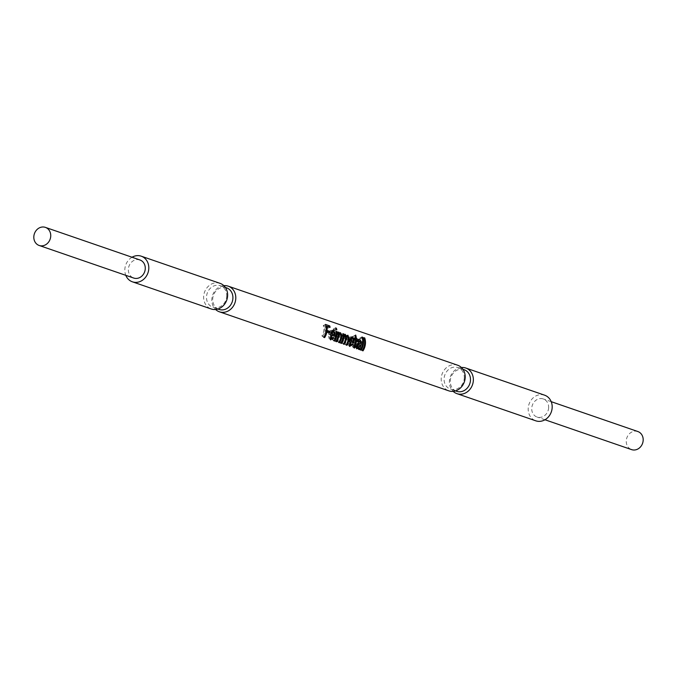 <?xml version="1.0" encoding="UTF-8"?>
<svg xmlns="http://www.w3.org/2000/svg" width="677" height="677" viewBox="0 0 677 677"><rect width="100%" height="100%" fill="white"/><g stroke="black" fill="none" stroke-linecap="round" stroke-linejoin="round"><path stroke-width="0.51" stroke-dasharray="3.38 2.54" d="M362.356 350.339L361.154 349.442A10.9 9.486 -71 0 0 363.092 343.798A10.9 9.486 -71 0 0 362.533 339.084L361.721 338.796L363.93 337.679M361.154 349.442L360.342 349.163A10.9 9.486 -71 0 0 362.28 343.518A10.9 9.486 -71 0 0 361.721 338.796M360.401 349.67L359.199 348.765A10.9 9.486 -71 0 0 361.137 343.121A10.9 9.486 -71 0 0 360.579 338.407L359.766 338.128L361.975 337.011M359.199 348.765L358.387 348.486A10.9 9.486 -71 0 0 360.316 342.841A10.9 9.486 -71 0 0 359.766 338.128M356.542 344.331L355.087 345.058L355.518 346.336L357.27 345.735L357.888 344.339L357.058 344.491M356.043 346.658L355.349 346.26L356.043 346.641M358.725 340.726L359.081 343.281A10.9 9.486 -71 0 1 359.047 343.467M355.865 347.394L354.697 347.36L354.24 344.847L356.017 343.061L358.158 343.104L358.235 342.122L357.27 340.937L356.043 341.792L355.307 341.115L356.381 339.634L357.998 340.049M360.003 345.329L358.7 344.948L357.49 348.173L356.677 347.893L356.737 347.064M352.252 344.026L353.047 344.356A10.9 9.486 -71 0 0 353.961 340.649A10.9 9.486 -71 0 0 354.003 339.947L354.74 340.201A10.9 9.486 -71 0 0 354.714 338.965L353.978 338.712A10.9 9.486 -71 0 0 353.47 336.114L352.861 336.571A10.9 9.486 -71 0 1 353.166 338.424L352.59 338.229A10.9 9.486 -71 0 1 352.624 339.473L353.191 339.668A10.9 9.486 -71 0 1 353.149 340.37A10.9 9.486 -71 0 1 352.252 344.026L351.854 346.319L353.758 347.775M353.047 344.356L353.343 345.549L352.835 346.59L352.192 346.497L354.046 347.936M353.927 346.015L352.945 345.439L353.927 346.006M351.278 338.288L351.922 340.929M351.126 340.827L350.991 339.448L349.662 338.398L350.517 338.339M352.395 338.272L348.909 338.906L348.52 339.93L349.941 340.413M348.977 345.177L348.029 345.058L347.496 340.607L348.071 338.618L350.001 337.205L350.771 337.688M351.752 341.987L348.232 341.157L348.68 343.984L350.424 343.247L351.168 343.654L350.06 344.796M349.027 344.195L348.528 343.908L349.027 344.178M346.658 336.706L346.903 338.796A10.9 9.486 -71 0 1 345.033 343.882L344.221 343.603A10.9 9.486 -71 0 0 346.015 339.025L346.091 337.941L345.118 336.816L345.702 336.774M347.758 336.672L344.458 337.374L344.068 338.754A10.9 9.486 -71 0 1 342.342 342.96L341.53 342.68A10.9 9.486 -71 0 0 343.349 337.95L342.452 335.894L343.137 335.843M343.137 335.894L341.792 336.461L341.267 338.305A10.9 9.486 -71 0 1 339.651 342.029L338.838 341.75A10.9 9.486 -71 0 0 340.776 336.105A10.9 9.486 -71 0 0 340.785 334.167L343.154 334.15M339.236 334.116L339.473 336.824A10.9 9.486 -71 0 1 337.688 341.352L336.875 341.073A10.9 9.486 -71 0 0 338.635 336.664L338.712 335.394L337.569 334.226L338.238 334.176M340.277 334.099L336.892 334.768L336.418 336.41A10.9 9.486 -71 0 1 334.76 340.345L333.939 340.066A10.9 9.486 -71 0 0 335.877 334.421A10.9 9.486 -71 0 0 335.885 332.475L338.255 332.466M333.998 340.573L332.796 339.668A10.9 9.486 -71 0 0 334.734 334.023A10.9 9.486 -71 0 0 334.743 332.085L333.93 331.798L336.274 331.358M332.796 339.668L331.984 339.389A10.9 9.486 -71 0 0 333.922 333.744A10.9 9.486 -71 0 0 333.93 331.798M332.212 331.722L332.847 334.362M332.06 334.252L331.925 332.872L330.596 331.823L331.451 331.772M333.321 331.705L329.843 332.339L329.454 333.355L330.875 333.846M329.911 338.602L328.963 338.492L328.43 334.032L329.005 332.052L330.935 330.638L331.705 331.121M332.686 335.42L329.166 334.59L329.614 337.408L331.358 336.681L332.102 337.087L330.994 338.229M329.454 337.332L329.961 337.611L329.454 337.332M329.724 332.957L327.414 332.652A10.9 9.486 -71 0 0 327.49 332.187M323.911 337.07L321.88 335.91A10.9 9.486 -71 0 0 323.818 330.266A10.9 9.486 -71 0 0 323.259 325.544L327.499 327.008L328.176 326.661M322.777 336.215A10.9 9.486 -71 0 0 324.562 331.671L327.414 332.652M637.836 431.528A9.571 8.327 -71 0 0 626.293 440.456A9.571 8.327 -71 0 0 631.607 449.621M548.615 408.113A9.571 8.327 -71 0 0 543.309 398.956A9.571 8.327 -71 0 0 531.758 407.884A9.571 8.327 -71 0 0 537.073 417.04A9.571 8.327 -71 0 0 548.615 408.113M544.604 395.182A13.557 11.797 -71 0 0 528.246 407.833A13.557 11.797 -71 0 0 535.769 420.815M461.392 367.509A13.557 11.797 -71 0 0 449.426 380.677A13.557 11.797 -71 0 0 453.175 391.357M464.1 369.693A11.424 9.943 -71 0 0 450.315 380.364A11.424 9.943 -71 0 0 456.653 391.306M464.261 378.502A11.424 9.943 -71 0 0 457.914 367.56A11.424 9.943 -71 0 0 444.129 378.231A11.424 9.943 -71 0 0 450.467 389.173A11.424 9.943 -71 0 0 464.261 378.502M457.618 365.208A13.557 11.797 -71 0 0 441.26 377.859A13.557 11.797 -71 0 0 448.783 390.841M223.825 285.643A13.557 11.797 -71 0 0 211.859 298.811A13.557 11.797 -71 0 0 215.608 309.491M226.533 287.827A11.424 9.943 -71 0 0 212.739 298.498A11.424 9.943 -71 0 0 219.086 309.44M226.685 296.636A11.424 9.943 -71 0 0 220.347 285.694A11.424 9.943 -71 0 0 206.553 296.365A11.424 9.943 -71 0 0 212.9 307.307A11.424 9.943 -71 0 0 226.685 296.636M220.05 283.35A13.557 11.797 -71 0 0 203.692 296.001A13.557 11.797 -71 0 0 211.216 308.974M132.032 257.235A13.557 11.797 -71 0 0 124.873 268.837A13.557 11.797 -71 0 0 125.795 275.327M139.927 259.96A9.571 8.327 -71 0 0 128.385 268.887A9.571 8.327 -71 0 0 133.691 278.044M325.468 324.427L323.259 325.544M330.114 327.329L327.829 328.167A10.9 9.486 -71 0 0 327.499 327.008M327.829 328.167L324.486 327.016L325.992 326.466M326.145 330.427L324.723 330.427A10.9 9.486 -71 0 0 324.486 327.016M324.723 330.427L326.094 330.901M325.942 331.848L324.562 331.671M323.75 337.315L321.88 335.91M333.422 337.662L332.102 337.087M330.681 334.565L328.43 334.032M332.686 330.114L330.232 330.571L332.195 330.376M334.819 336.367L332.585 335.767M330.579 334.971L329.166 334.59M333.49 337.578L331.358 336.681M331.925 332.872L334.269 332.864M329.454 333.355L331.755 333.659M335.572 327.913L333.363 329.03L334.176 329.31L335.758 328.506M336.824 329.792L334.531 330.596A10.9 9.486 -71 0 0 334.176 329.31M334.531 330.596L333.719 330.317A10.9 9.486 -71 0 0 333.363 329.03M336.012 329.513L333.719 330.317M336.3 331.789L334.743 332.085M333.854 340.793L331.984 339.389M338.229 332.035L335.885 332.475M339.084 333.676L336.731 333.854A10.9 9.486 -71 0 0 336.706 332.754M336.731 333.854L338.102 333.109L338.932 333.693M339.964 332.585L337.535 333.05L339.575 332.805M341.064 335.513L339.592 335.521M338.889 342.257L337.688 341.352M338.745 342.477L336.875 341.073M340.937 336.994L338.635 336.664M337.848 336.689L336.418 336.41M335.953 341.242L334.76 340.345M335.809 341.47L333.939 340.066M343.129 333.719L340.785 334.167M343.984 335.53L341.631 335.674A10.9 9.486 -71 0 0 341.597 334.446M341.631 335.674L342.917 334.768L343.823 335.538M344.906 334.269L342.917 334.768L345.262 334.286M343.95 335.792L344.187 336.647L345.558 335.674L346.548 336.511M345.668 336.571L344.187 336.647M347.513 335.174L345.558 335.674L347.902 335.2M348.384 338.906L346.903 338.796M346.226 344.788L345.033 343.882M346.091 345.008L344.221 343.603M348.317 339.321L346.015 339.025M345.507 338.999L344.068 338.754M343.544 343.857L342.342 342.96M343.4 344.085L341.53 342.68M345.659 338.204L343.349 337.95M345.075 335.75L344.652 335.784M340.853 342.934L339.651 342.029M340.709 343.163L338.838 341.75M352.497 344.238L351.168 343.654M349.747 341.14L347.496 340.607M351.752 336.681L349.298 337.138L351.261 336.951M353.885 342.934L351.651 342.334M349.645 341.538L348.232 341.157M352.556 344.144L350.424 343.247M350.991 339.448L353.335 339.431M348.52 339.93L350.83 340.226M353.538 347.123L352.835 346.59M355.543 339.532L353.191 339.668M354.968 339.338L352.624 339.473M354.934 337.789L352.59 338.229M354.951 338.094L353.166 338.424M355.137 335.674L352.861 336.571M355.687 335.039L353.47 336.114M354.976 338.517L353.978 338.712M357.092 340.066L354.74 340.201M355.527 339.862L354.003 339.947M355.357 346.717L353.343 345.549M356.356 345.803L354.24 344.847M358.294 343.484L356.017 343.061M360.469 343.366L358.158 343.104M360.536 342.968L358.209 342.782M360.452 341.572L358.099 341.648M359.622 340.759L356.178 341.42M358.37 341.919L356.043 341.792M357.574 341.47L355.239 341.369M358.26 339.566L357.371 339.744M360.562 342.046L359.165 342.08M358.615 349.027L357.49 348.173M358.548 349.307L356.677 347.893M357.905 347.563L356.931 346.971M355.087 345.058L356.424 345.642M357.27 345.735L359.394 346.649M362.161 337.603L360.579 338.407M360.257 349.891L358.387 348.486M364.116 338.28L362.533 339.084M362.212 350.568L360.342 349.163M340.929 337.019L339.473 336.824M342.689 338.618L341.267 338.305M359.022 343.467L356.728 343.095M360.325 343.408L359.081 343.281M357.769 344.728L359.986 345.388M551.205 401.673L543.309 398.956M462.924 369.287L457.914 367.56M225.348 287.42L220.347 285.694M217.901 309.034L212.9 307.307M455.477 390.9L450.467 389.173M544.968 419.765L537.073 417.04M356.745 340.853L357.744 340.785M356.381 339.634L358.844 339.194"/><path stroke-width="1.02" d="M360.13 344.906L356.542 344.331L358.751 344.999L357.202 345.989L357.532 347.513L359.394 346.649L360.13 344.906L358.751 344.999M356.737 347.064L355.865 347.394M358.802 344.568A10.9 9.486 -71 0 0 359.047 343.467M352.395 338.272L351.253 338.94L350.83 340.226L353.436 341.123L353.335 339.431L352.395 338.272L350.517 338.339M351.922 340.929L351.651 342.334M349.941 340.413L353.436 341.123M350.06 344.796L348.977 345.177M333.321 331.705L332.187 332.373L331.755 333.659L334.37 334.556L334.269 332.864L333.321 331.705L331.451 331.772M332.847 334.362L332.585 335.767M330.875 333.846L334.37 334.556M330.994 338.229L329.911 338.602M327.49 332.187A10.9 9.486 -71 0 0 327.566 331.552A10.9 9.486 -71 0 0 327.575 331.408L326.094 330.901M50.707 236.544A9.571 8.327 -71 0 0 45.393 227.379A9.571 8.327 -71 0 0 33.85 236.315A9.571 8.327 -71 0 0 39.164 245.472A9.571 8.327 -71 0 0 50.707 236.544M544.968 419.765L631.607 449.621A9.571 8.327 -71 0 0 643.15 440.685A9.571 8.327 -71 0 0 637.836 431.528L551.205 401.673M453.175 391.357A13.557 11.797 -71 0 0 456.95 393.65L535.769 420.815A13.557 11.797 -71 0 0 552.127 408.163A13.557 11.797 -71 0 0 544.604 395.182L465.784 368.026A13.557 11.797 -71 0 0 461.392 367.509M456.95 393.65A13.557 11.797 -71 0 0 473.308 380.999A13.557 11.797 -71 0 0 465.784 368.026M455.477 390.9L456.653 391.306A11.424 9.943 -71 0 0 470.447 380.635A11.424 9.943 -71 0 0 464.1 369.693L462.924 369.287M215.608 309.491A13.557 11.797 -71 0 0 219.382 311.792L448.783 390.841A13.557 11.797 -71 0 0 465.141 378.189A13.557 11.797 -71 0 0 457.618 365.208L228.217 286.159A13.557 11.797 -71 0 0 223.825 285.643M336.384 328.193A13.557 11.797 -71 0 1 336.824 329.792L336.012 329.513A13.557 11.797 -71 0 0 335.572 327.913L336.384 328.193L335.758 328.506M219.382 311.792A13.557 11.797 -71 0 0 235.74 299.141A13.557 11.797 -71 0 0 228.217 286.159M329.699 325.891A13.557 11.797 -71 0 1 330.114 327.329L326.771 326.179A13.557 11.797 -71 0 1 327.067 330.418L329.919 331.408A13.557 11.797 -71 0 1 329.902 331.586A13.557 11.797 -71 0 1 329.724 332.957L326.873 331.975A13.557 11.797 -71 0 1 324.647 337.62L323.75 337.315A13.557 11.797 -71 0 0 326.153 330.291A13.557 11.797 -71 0 0 325.468 324.427L329.699 325.891L328.176 326.661M330.19 339.439L330.816 339.93L330.681 334.565L331.349 332.085L333.27 330.156L335.157 333.397L334.819 336.367L331.4 335.191L331.62 338.585L333.49 337.578L334.226 338.009L330.444 339.71M337.087 331.637A13.557 11.797 -71 0 1 337.078 334.057A13.557 11.797 -71 0 1 334.666 341.081L333.854 340.793A13.557 11.797 -71 0 0 336.257 333.778A13.557 11.797 -71 0 0 336.274 331.358L337.087 331.637L336.3 331.789M339.042 332.314A13.557 11.797 -71 0 1 339.084 333.676L340.446 332.635L341.936 335.504L341.775 337.129A13.557 11.797 -71 0 1 339.558 342.765L338.745 342.477A13.557 11.797 -71 0 0 340.937 336.994L341.056 335.428L340.277 334.099L339.236 334.802L338.695 336.858A13.557 11.797 -71 0 1 336.621 341.75L335.809 341.47A13.557 11.797 -71 0 0 338.212 334.446A13.557 11.797 -71 0 0 338.229 332.035L339.042 332.314L338.255 332.466M343.941 334.006A13.557 11.797 -71 0 1 343.984 335.53L345.262 334.286L346.539 336.528L347.902 335.2L349.23 338.965A13.557 11.797 -71 0 1 346.903 345.295L346.091 345.008A13.557 11.797 -71 0 0 348.317 339.321L347.758 336.672L346.793 337.408L346.353 339.143A13.557 11.797 -71 0 1 344.212 344.365L343.4 344.085A13.557 11.797 -71 0 0 345.659 338.204L345.075 335.75L344.136 336.486L343.527 338.805A13.557 11.797 -71 0 1 341.521 343.442L340.709 343.163A13.557 11.797 -71 0 0 343.112 336.139A13.557 11.797 -71 0 0 343.129 333.719L343.941 334.006L343.154 334.15M349.256 346.006L349.882 346.497L349.747 341.14L350.415 338.652L352.345 336.731L354.223 339.964L353.885 342.934L350.466 341.758L350.694 345.152L352.556 344.144L353.292 344.585L349.501 346.285M357.05 338.517A13.557 11.797 -71 0 1 357.092 340.066L356.356 339.812A13.557 11.797 -71 0 1 356.305 340.683A13.557 11.797 -71 0 1 355.171 345.295L355.357 346.717L354.697 348.003L354.046 347.936L354.376 344.948A13.557 11.797 -71 0 0 355.493 340.404A13.557 11.797 -71 0 0 355.543 339.532L354.968 339.338A13.557 11.797 -71 0 0 354.934 337.789L355.51 337.984A13.557 11.797 -71 0 0 355.137 335.674L355.687 335.039A13.557 11.797 -71 0 1 356.322 338.263L357.05 338.517L354.976 338.915M361.391 343.518A13.557 11.797 -71 0 1 360.917 345.592L359.36 349.586L358.548 349.307L358.92 348.173L356.551 348.79L356.356 345.803L358.294 343.484L360.469 343.366L360.452 341.572L359.622 340.759L358.37 341.919L357.574 341.47L358.844 339.185L359.715 339.27L361.51 342.029L361.391 343.518L360.325 343.408M362.787 337.29A13.557 11.797 -71 0 1 363.473 343.154A13.557 11.797 -71 0 1 361.069 350.178L360.257 349.891A13.557 11.797 -71 0 0 362.66 342.875A13.557 11.797 -71 0 0 361.975 337.011L362.787 337.29L362.161 337.603M364.742 337.958A13.557 11.797 -71 0 1 365.428 343.831A13.557 11.797 -71 0 1 363.024 350.847L362.212 350.568A13.557 11.797 -71 0 0 364.615 343.544A13.557 11.797 -71 0 0 363.93 337.679L364.742 337.958L364.116 338.28M353.927 346.015L355.01 346.641M359.622 340.759L357.744 340.785M347.758 336.672L345.118 336.816M342.723 335.927L345.075 335.75L342.452 335.894M217.901 309.034L219.086 309.44A11.424 9.943 -71 0 0 232.871 298.769A11.424 9.943 -71 0 0 226.533 287.827L225.348 287.42M125.795 275.327A13.557 11.797 -71 0 0 132.396 281.818L211.216 308.974A13.557 11.797 -71 0 0 227.574 296.323A13.557 11.797 -71 0 0 220.05 283.35L141.231 256.185A13.557 11.797 -71 0 0 132.032 257.235M132.396 281.818A13.557 11.797 -71 0 0 148.754 269.167A13.557 11.797 -71 0 0 141.231 256.185M39.164 245.472L133.691 278.044A9.571 8.327 -71 0 0 145.242 269.116A9.571 8.327 -71 0 0 139.927 259.96L45.393 227.379M340.277 334.099L337.569 334.226M326.771 326.179L325.992 326.466M327.067 330.418L326.145 330.427M329.919 331.408L327.575 331.408M326.873 331.975L325.942 331.848M324.647 337.62L323.911 337.07M334.226 338.009L333.422 337.662M331.705 331.121L332.212 331.722M334.946 335.936L332.686 335.42M331.4 335.191L330.579 334.971M330.943 333.549L331.755 333.659M334.666 341.081L333.998 340.573M339.084 333.676L338.263 333.736M338.932 333.693L339.236 334.116M341.936 335.504L341.064 335.513M339.558 342.765L338.889 342.257M338.695 336.858L337.848 336.689M336.621 341.75L335.953 341.242M343.984 335.53L343.154 335.58M346.658 336.706L345.668 336.571M349.23 338.965L348.384 338.906M346.903 345.295L346.226 344.788M346.353 339.143L345.507 338.999M344.212 344.365L343.544 343.857M341.521 343.442L340.853 342.934M353.292 344.585L352.497 344.238M350.771 337.688L351.278 338.288M354.012 342.503L351.752 341.987M350.466 341.758L349.645 341.538M350.017 340.125L350.83 340.226M354.697 348.003L353.538 347.123M355.51 337.984L354.951 338.094M356.322 338.263L354.976 338.517M356.356 339.812L355.527 339.862M354.926 346.59L353.927 346.006M359.715 339.27L358.26 339.566M357.998 340.049L358.725 340.726M361.51 342.029L360.562 342.046M359.36 349.586L358.615 349.027M358.92 348.173L357.905 347.563M356.424 345.642L357.202 345.989M361.069 350.178L360.401 349.67M363.024 350.847L362.356 350.339M341.775 337.129L340.929 337.019M343.527 338.805L342.689 338.618M355.171 345.295L354.384 344.94M360.917 345.592L360.003 345.329"/></g></svg>
